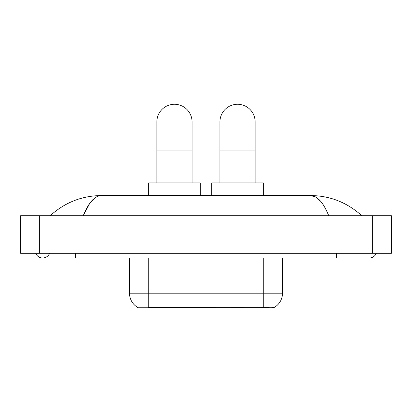 <?xml version="1.0" encoding="UTF-8"?>
<svg xmlns="http://www.w3.org/2000/svg" width="412" height="412" viewBox="0 0 412 412"><rect width="100%" height="100%" fill="white"/><g stroke="black" fill="none" stroke-linecap="round" stroke-linejoin="round"><path stroke-width="0.62" d="M215.579 307.275L215.579 307.733L137.474 307.733L137.474 307.275M137.613 307.357A16.428 16.428 0 0 1 129.492 293.184L148.268 293.184L148.268 307.357L263.732 307.357C269.613 307.831 273.161 307.831 274.387 307.357A16.428 16.428 0 0 0 282.508 293.184L282.508 257.984M129.492 293.184L129.492 257.984M264.901 307.455L256.063 307.275M156.859 182.882L156.859 121.864A17.603 17.603 0 0 1 174.456 104.267A17.603 17.603 0 0 1 192.059 121.864A17.603 17.603 0 0 0 174.456 104.267M192.059 182.882L192.059 121.864M200.273 195.556L200.273 182.882L148.644 182.882L148.644 195.556M219.941 182.882L219.941 121.864A17.603 17.603 0 0 1 237.544 104.267A17.603 17.603 0 0 1 255.141 121.864A17.603 17.603 0 0 0 237.544 104.267M255.141 182.882L255.141 121.864M243.636 307.275L243.173 307.733L231.91 307.733L231.446 307.275M263.356 195.556L263.356 182.882L211.727 182.882L211.727 195.556M35.7 253.287A7.509 7.509 0 0 0 49.62 253.287A7.509 7.509 0 0 1 35.7 253.287A7.509 7.509 0 0 0 42.663 257.984A7.509 7.509 0 0 1 35.7 253.287M376.3 253.287A7.509 7.509 0 0 1 369.337 257.984A7.509 7.509 0 0 0 376.3 253.287A7.509 7.509 0 0 1 369.337 257.984A7.509 7.509 0 0 0 376.3 253.287M328.745 215.739C323.363 202.483 317.317 195.757 310.607 195.556L101.393 195.556C94.683 195.757 88.637 202.483 83.255 215.739L89.574 203.605L96.521 196.879M39.377 215.739L391.4 215.739L391.4 253.287L20.6 253.287L20.6 215.739L39.377 215.739L39.377 253.287M360.232 214.292L361.829 215.739C347.058 202.436 329.981 195.705 310.607 195.556L315.721 197.013L320.624 201.267M51.768 214.292L50.171 215.739C64.875 202.462 81.947 195.736 101.393 195.556M193.12 307.275L193.12 307.733M150.143 307.733L150.143 307.275M197.533 307.275L197.533 307.733M215.296 307.275L215.296 307.733M263.732 307.357L263.732 293.184L282.508 293.184M148.268 257.984L148.268 293.184L263.732 293.184L263.732 257.984M156.859 150.03L192.059 150.03M219.941 150.03L255.141 150.03M336.486 253.287L336.486 257.984L369.337 257.984M75.514 253.287L75.514 257.984L336.486 257.984M372.623 215.739L372.623 253.287M75.514 257.984L42.663 257.984"/></g></svg>
